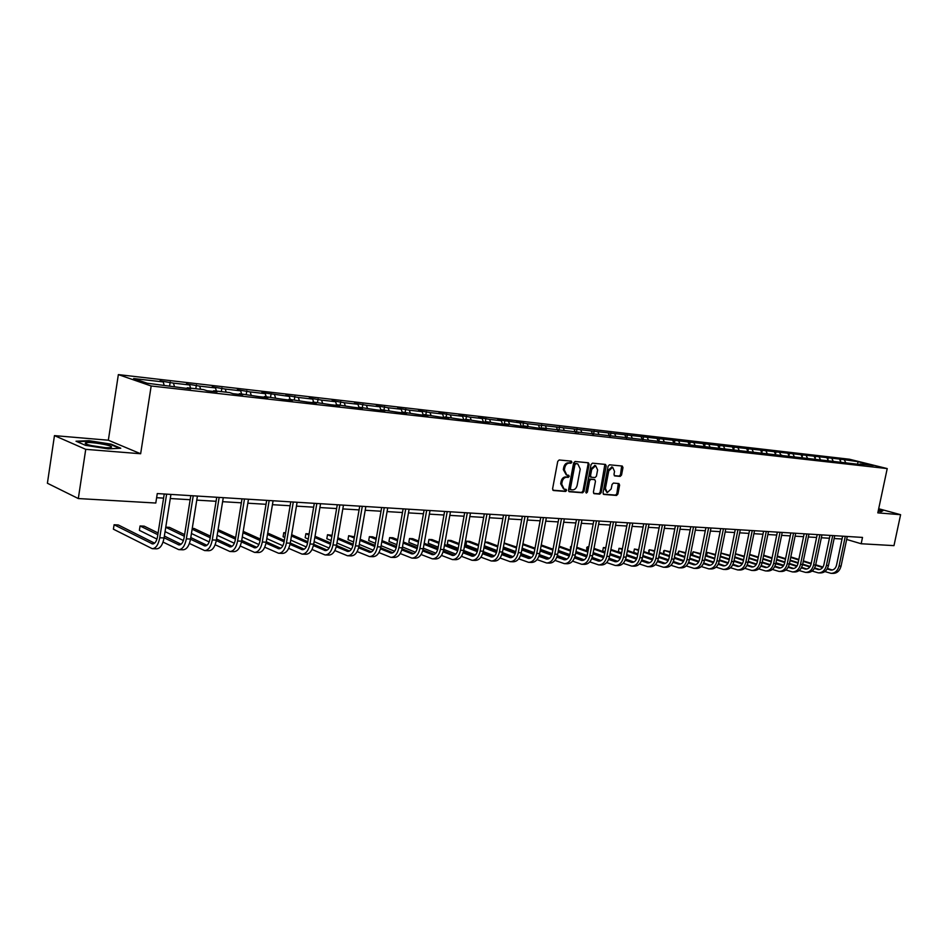 <?xml version="1.0" encoding="UTF-8"?>
<svg xmlns="http://www.w3.org/2000/svg" width="948" height="948" viewBox="0 0 948 948"><rect width="100%" height="100%" fill="white"/><g stroke="black" fill="none" stroke-linecap="round" stroke-linejoin="round"><path stroke-width="1.42" d="M571.893 462.28L571.3 461.143L559.166 459.981L557.732 461.392L552.577 488.884L553.454 490.507L565.601 491.455L566.596 490.46L566.075 489.346L564.084 489.156L561.702 484.061L562.128 481.785C562.899 478.859 564.427 477.342 566.691 477.235L568.243 477.377L569.238 476.382L568.717 475.268L566.774 475.067L564.356 469.924L564.783 467.648C565.553 464.71 567.082 463.205 569.345 463.122L570.897 463.264L571.893 462.28M566.3 474.924L563.313 469.616L563.74 467.328C564.522 464.401 566.039 462.897 568.302 462.814L569.866 462.956L570.696 461.084M552.862 490.211L564.57 491.123L565.423 489.286M563.598 489.002L560.671 483.741L561.098 481.466C561.868 478.539 563.385 477.022 565.648 476.915L567.212 477.057L568.053 475.197M620.193 476.406L621.544 475.031L622.978 467.601L622.267 466.037L609.493 464.804L608.118 466.191L603.023 492.877L603.829 494.441L616.544 495.437L617.895 494.05L619.613 485.092L618.914 483.551L613.415 483.077L612.053 484.464L611.199 488.919L607.289 492.593L605.417 488.445L608.77 470.895L612.645 467.234L614.553 471.429L613.984 474.344L614.695 475.908L620.193 476.406L619.151 476.097L620.502 474.723L621.651 465.978M877.812 512.868L900.6 514.693L893.976 545.633L861.175 543.749L862.514 537.421L157.273 493.564L155.792 503.033L78.317 498.553L85.735 449.34L140.648 453.748L151.17 385.99L887.221 468.585L877.812 512.868M589.123 464.378L588.376 462.778L575.069 461.498L573.647 462.908L568.516 490.152L569.262 491.728L582.605 492.782L584.004 491.372L589.123 464.378L588.08 464.07L587.772 462.719M592.453 463.169L605.499 464.425L606.222 466.001L601.115 492.723L599.74 494.121L594.112 493.671L593.401 492.119L595.474 481.24L594.751 479.664L590.96 479.333L589.573 480.743L587.416 492.095L586.362 493.067L585.864 491.976L591.054 464.567L592.453 463.169M151.17 385.99L118.358 374.602L849.455 459.235L887.221 468.585M840.39 461.024L840.769 459.199L527.159 423.709L516.399 421.86L520.049 422.891L497.641 419.703L501.279 420.734L489.535 419.383L478.491 417.499L482.117 418.53L470.125 417.156L458.927 415.248L462.541 416.291L450.288 414.88L438.948 412.949L442.538 413.992L430.001 412.558L418.518 410.603L422.085 411.645L409.275 410.176L397.627 408.197L401.182 409.252L388.088 407.747L376.273 405.732L379.804 406.799L366.414 405.258L354.434 403.22L357.941 404.286L344.243 402.71L332.084 400.649L335.568 401.715L321.55 400.103L309.226 398.018L312.686 399.096L298.324 397.449L285.81 395.328L289.247 396.406L261.849 392.567L265.25 393.645L250.189 391.915L237.308 389.746L240.673 390.825L225.245 389.059L212.162 386.843L215.492 387.933L199.684 386.12L186.401 383.881L189.683 384.983L173.484 383.122L159.987 380.847L163.234 381.937L133.632 378.548L147.153 383.217L190.655 388.905L187.289 387.768L186.756 388.455M840.769 459.199L857.845 461.652L873.357 465.504L860.002 463.987L863.77 464.923L542.588 428.022L546.344 429.077L539.211 428.271L523.936 425.913L527.681 426.967L520.393 426.138L504.869 423.744L508.602 424.811L501.16 423.969L485.4 421.54L489.121 422.607L481.513 421.753L465.492 419.289L469.201 420.355L461.427 419.478L445.145 416.978L448.842 418.056L440.879 417.167L424.349 414.62L428.022 415.71L419.881 414.786L403.066 412.214L406.716 413.304L398.397 412.368L381.297 409.749L384.935 410.839L376.415 409.88L359.031 407.225L362.634 408.327L353.912 407.344L336.232 404.642L339.811 405.744L330.888 404.737L312.887 401.999L316.431 403.101L307.294 402.071L288.974 399.286L292.494 400.4L283.132 399.345L264.492 396.513L267.976 397.639L258.377 396.548L239.394 393.669L242.842 394.795L233.007 393.681L229.57 392.555L213.667 390.754L217.08 391.88L206.996 390.742L203.595 389.616L187.289 387.768M840.781 461.806L839.679 459.567M833.304 461.439L831.953 458.678M828.197 460.384L827.094 458.121M820.613 460.041L819.238 457.22M815.387 458.927L814.285 456.652M807.66 458.583L806.298 455.739M802.352 457.457L801.25 455.159M794.495 457.102L793.12 454.222M789.091 455.952L787.989 453.642M781.697 455.111L781.116 455.585L779.706 452.682M775.594 454.424L774.492 452.089M767.37 453.902L766.067 451.118M761.848 452.86L760.746 450.513M753.387 452.16L752.167 449.53M747.854 451.284L746.751 448.902M739.156 450.383L738.006 447.906M733.598 449.66L732.496 447.266M724.687 448.653L723.597 446.247M719.094 448.06L717.98 445.607M710.005 446.994L708.903 444.565M704.317 446.425L703.191 443.901M695.038 445.299L693.948 442.846M689.267 444.778L688.118 442.171M679.787 443.569L678.697 441.093M673.933 443.083L672.76 440.417M664.24 441.804L663.162 439.315M658.291 441.365L657.094 438.616M648.396 440.014L647.318 437.49M642.353 439.623L641.132 436.779M632.245 438.177L631.155 435.642M626.107 437.846L624.862 434.919M615.762 436.317L614.683 433.746M609.528 436.033L608.26 433.011M598.958 434.409L597.88 431.826M592.619 434.184L591.327 431.067M581.811 432.466L580.733 429.847M575.365 432.3L574.05 429.089M564.309 430.487L563.242 427.844M578.754 432.122L578.162 432.667M557.744 430.356L556.417 427.062M546.451 428.46L545.384 425.794M539.744 428.33L538.417 425M528.214 426.399L527.159 423.709M521.364 426.256L520.049 422.891M509.597 424.289L508.543 421.564M502.594 424.135L501.279 420.734M490.59 422.133L489.535 419.383M483.421 421.967L482.117 418.53M471.168 419.928L470.125 417.156M463.833 419.751L462.541 416.291M451.319 417.677L450.288 414.88M465.492 419.289L464.923 419.881M443.818 417.499L442.538 413.992M431.032 415.378L430.001 412.558M445.145 416.978L444.576 417.582M423.365 415.188L422.085 411.645M410.294 413.032L409.275 410.176M424.349 414.62L423.78 415.224M402.45 412.818L401.182 409.252M389.095 410.626L388.088 407.747M403.066 412.214L402.497 412.83M380.966 410.117L379.804 406.799M367.409 408.173L366.414 405.258M381.297 409.749L380.729 410.366M358.96 407.296L357.941 404.286M345.226 405.661L344.243 402.71M359.031 407.225L358.463 407.853M336.552 404.678L335.568 401.715M322.521 403.09L321.55 400.103M336.232 404.642L335.663 405.282M313.646 402.082L312.686 399.096M299.284 400.459L298.324 397.449M312.887 401.999L312.33 402.639M290.207 399.428L289.247 396.406M275.501 397.757L274.541 394.712M288.974 399.286L288.417 399.938M266.198 396.702L265.25 393.645M251.137 394.996L250.189 391.915M264.492 396.513L263.935 397.176M241.598 393.918L240.673 390.825M226.169 392.176L225.245 389.059M239.394 393.669L238.849 394.344M216.405 391.062L215.492 387.933M200.597 389.273L199.684 386.12M213.667 390.754L213.122 391.441M190.584 388.135L189.683 384.983M174.373 386.298L173.484 383.122M164.111 385.137L163.234 381.937M140.648 453.748L108.345 440.216L54.463 435.618L85.735 449.34M54.463 435.618L47.4 483.243L78.317 498.553M900.6 514.693L878.689 508.732M108.345 440.216L118.358 374.602M846.659 539.459L861.175 543.749M156.621 497.712L163.589 498.127M170.284 498.529L190.157 499.726M196.769 500.129L216.073 501.291M222.614 501.682L241.361 502.819M247.819 503.198L266.033 504.3M272.432 504.692L290.124 505.746M296.451 506.137L313.646 507.168M319.903 507.547L336.623 508.555M342.809 508.922L359.079 509.906M365.205 510.273L381.025 511.221M387.08 511.588L402.473 512.524M408.458 512.88L423.448 513.78M429.373 514.136L443.96 515.013M449.826 515.368L464.022 516.222M469.841 516.577L483.67 517.407M489.417 517.75L502.89 518.568M508.578 518.912L521.708 519.705M527.337 520.037L540.135 520.808M545.716 521.151L558.171 521.898M563.705 522.23L575.851 522.964M581.337 523.296L593.175 524.007M598.603 524.327L610.157 525.026M615.525 525.346L626.794 526.033M632.115 526.353L643.111 527.017M648.385 527.325L659.109 527.977M664.335 528.297L674.798 528.925M679.977 529.233L690.191 529.849M695.322 530.157L705.3 530.761M710.384 531.07L720.113 531.65M725.161 531.958L734.664 532.527M739.665 532.823L748.944 533.392M753.897 533.688L762.962 534.234M767.88 534.53L776.732 535.063M781.614 535.359L790.265 535.881M795.088 536.165L803.549 536.675M808.336 536.971L816.595 537.469M821.347 537.753L829.429 538.239M834.133 538.523L842.025 538.997M857.786 464.082L857.845 461.652M845.782 462.802L844.455 460.112M169.633 385.765L170.225 382.02M195.798 388.727L196.39 385.03M221.322 391.619L221.903 387.969M246.231 394.439L246.812 390.837M270.547 397.2L271.14 393.633M294.295 399.89L294.887 396.371M317.497 402.521L318.078 399.037M340.154 405.08L340.735 401.644M362.302 407.593L362.894 404.192M383.964 410.046L384.544 406.692M405.14 412.451L405.72 409.121M425.842 414.797L426.422 411.503M446.105 417.084L446.686 413.838M465.93 419.336L466.511 416.125M485.317 421.623L485.909 418.352M504.218 424.313L504.905 420.545M522.822 426.41L523.509 422.678M541.035 428.472L541.723 424.775M558.882 430.487L559.569 426.837M576.372 432.466L577.048 428.84M593.507 434.397L594.195 430.819M610.322 436.246L610.986 432.75M626.806 438.035L627.457 434.646M642.969 439.789L643.609 436.507M658.824 441.507L659.452 438.332M674.384 443.202L674.988 440.121M689.646 444.873L690.239 441.875M704.625 446.508L705.194 443.593M719.319 448.12L719.888 445.287M733.74 449.696L734.297 446.946M747.901 451.284L748.458 448.57M761.813 452.8L762.358 450.17M775.5 454.222L776.009 451.746M788.937 455.621L789.411 453.286M802.138 457.007L802.589 454.803M815.114 458.358L815.541 456.296M827.865 459.697L828.268 457.754M108.143 448.878L120.787 448.238L111.106 444.15L88.982 440.678L76.018 441.223L85.498 445.335L108.143 448.878M878.18 511.173L881.273 511.683L882.955 510.735L878.523 509.526M568.8 491.455L581.574 492.45L582.961 491.04L588.08 464.07M575.91 463.738L574.915 464.721L570.412 488.611L570.933 489.725L572.639 489.867C574.879 489.749 576.384 488.232 577.154 485.34L580.223 469.07L577.83 463.939L574.867 463.43L573.884 464.413L574.915 464.721M570.755 489.654L569.381 488.291L573.884 464.413M574.867 463.43L576.503 463.584M593.661 493.398L598.709 493.79L600.084 492.403L604.883 464.366M593.934 479.439L589.917 479.024L588.53 480.423L586.374 491.763L587.416 492.095M585.888 492.593L586.374 491.763M597.619 469.935L595.664 465.705L591.718 469.402L590.533 475.647L591.268 477.235L595.048 477.567L596.434 476.169L597.619 469.935M594.965 465.492L590.675 469.082L591.718 469.402M591.042 477.152L589.49 475.339L590.675 469.082M614.268 475.659L619.151 476.097M611.922 467.02L607.727 470.587L608.77 470.895M606.921 492.486L604.374 488.125L607.727 470.587M603.284 494.157L615.501 495.105L616.852 493.73L618.309 483.492M154.595 543.168L118.287 524.955L114.092 524.754L113.405 529.185L152.237 548.679C155.851 548.501 158.352 544.863 159.75 537.765L166.623 494.145M152.628 548.691L156.527 548.833C160.153 548.655 162.665 545.017 164.063 537.943L170.936 494.406M164.241 493.991L157.522 536.663C156.598 541.391 154.927 543.82 152.51 543.939L114.092 524.754M111.437 447.16C113.298 445.276 87.109 441.069 85.403 442.989L85.332 443.072C83.365 444.624 104.541 448.511 110.11 447.61L111.437 447.16M104.849 447.586L91.506 445.619M77.108 441.697L89.219 441.176L110.655 444.541L119.543 448.297M878.464 509.823L882.493 510.913L881.166 511.671M163.044 542.102L178.757 549.639C182.419 549.461 184.955 545.87 186.353 538.867L193.226 495.792M179.16 549.65L182.952 549.793C186.614 549.615 189.15 546.036 190.548 539.045L197.421 496.053M190.809 495.65L184.09 537.777C183.165 542.457 181.471 544.851 179.03 544.958L164.087 537.789M181.08 544.247L164.359 536.058M158.103 532.989L144.167 526.152L140.067 525.962L139.38 530.347L156.965 539.08M157.83 534.708L140.067 525.962M189.422 543.453L204.638 550.575C208.335 550.409 210.894 546.866 212.293 539.945L219.166 497.416M205.041 550.598L208.714 550.729C212.435 550.563 214.983 547.02 216.393 540.111L223.266 497.664M216.725 497.262L210.006 538.867C209.081 543.488 207.375 545.847 204.898 545.965L190.524 539.222M206.925 545.301L190.785 537.563M184.599 534.601L169.431 527.337L165.758 527.159M184.339 536.248L165.734 527.301M165.059 531.627L183.402 540.538M215.149 544.756L229.878 551.499C233.623 551.333 236.194 547.837 237.604 541L244.477 498.98M230.293 551.511L233.872 551.641C237.616 551.475 240.2 547.98 241.598 541.166L248.471 499.229M242.013 498.826L235.294 539.933C234.357 544.496 232.639 546.83 230.139 546.937L216.31 540.597M232.13 546.321L216.571 539.021M210.444 536.153L194.115 528.486L192.254 528.403M210.195 537.717L192.124 529.209M191.437 533.499L209.2 541.936M240.247 546.001L254.526 552.388C258.306 552.234 260.901 548.774 262.312 542.019L269.173 500.52M254.941 552.4L258.425 552.53C262.205 552.376 264.8 548.928 266.21 542.185L273.083 500.757M266.684 500.366L259.977 540.964C259.041 545.467 257.311 547.778 254.787 547.885L241.467 541.912M256.742 547.316L241.728 540.407M235.673 537.623L218.087 529.6M235.424 539.128L217.862 531.034M217.175 535.276L234.346 543.263M264.741 547.209L278.594 553.265C282.409 553.111 285.016 549.698 286.426 543.026L293.288 502.025M279.008 553.276L282.397 553.407C286.213 553.253 288.832 549.84 290.23 543.18L297.103 502.262M290.775 501.859L284.068 541.983C283.132 546.427 281.39 548.702 278.842 548.809L266.021 543.18M280.774 548.276L266.281 541.746M260.285 539.045L243.209 531.354M260.048 540.479L242.984 532.764M242.285 536.959L258.899 544.543M288.666 548.359L302.092 554.118C305.943 553.964 308.562 550.598 309.972 543.998L316.833 503.483M302.519 554.13L305.813 554.248C309.664 554.106 312.283 550.741 313.693 544.164L320.554 503.72M314.298 503.329L307.602 542.967C306.666 547.363 304.912 549.615 302.341 549.71L289.993 544.401M304.249 549.224L290.254 543.038M284.329 540.407L267.727 533.06M261.518 531.627L260.807 535.893M284.104 541.782L267.502 534.423M261.494 531.757L260.487 535.75M266.803 538.582L282.86 545.764M312.022 549.473L325.057 554.947C328.932 554.805 331.575 551.475 332.973 544.958L339.822 504.917M325.484 554.971L328.683 555.078C332.558 554.936 335.213 551.618 336.611 545.112L343.46 505.142M337.275 504.751L330.579 543.939C329.643 548.288 327.889 550.504 325.294 550.598L313.409 545.574M327.167 550.136L313.681 544.271M307.804 541.723L291.652 534.708M285.609 532.752L283.772 532.669L283.096 536.758L284.815 537.516M307.59 543.038L291.439 536.011M285.502 533.416L283.772 532.669L283.096 536.758M290.752 540.123L306.263 546.937M334.845 550.551L347.489 555.765C351.388 555.623 354.042 552.329 355.453 545.894L362.29 506.315M347.928 555.777L351.044 555.895C354.943 555.753 357.597 552.471 359.008 546.036L365.845 506.528M359.73 506.149L353.047 544.875C352.111 549.176 350.333 551.369 347.726 551.463L336.279 546.712M349.575 551.025L336.552 545.467M330.745 542.991L315.032 536.284M309.143 533.854L305.884 533.7L305.197 537.741L308.254 539.068M330.532 544.259L314.819 537.528M308.941 535.016L305.884 533.7L305.197 537.741M314.132 541.604L329.122 548.074M357.147 551.594L369.424 556.559C373.346 556.429 376.012 553.17 377.423 546.806L384.248 507.678M369.862 556.583L372.896 556.689C376.818 556.547 379.484 553.3 380.895 546.949L387.72 507.891M381.665 507.512L374.993 545.799C374.057 550.053 372.28 552.222 369.661 552.305L358.628 547.814M371.474 551.902L358.901 546.617M353.166 544.211L337.867 537.789M332.049 535.336L327.51 534.708L326.823 538.713L331.16 540.55M352.94 545.42L337.666 538.985M331.847 536.532L327.51 534.708L326.823 538.713M336.978 543.014L351.447 549.165M378.939 552.589L390.872 557.341C394.818 557.211 397.496 553.988 398.895 547.695L405.708 509.017M391.299 557.353L394.261 557.46C398.207 557.329 400.886 554.118 402.296 547.837L409.109 509.218M403.113 508.851L396.454 546.7C395.517 550.907 393.728 553.051 391.097 553.134L380.468 548.88M392.887 552.755L380.741 547.731M375.064 545.384L360.193 539.234M354.434 536.852L348.674 535.691L347.987 539.649L353.545 541.972M374.839 546.546L359.991 540.384M354.232 538.002L348.674 535.691L347.987 539.649M359.292 544.377L373.275 550.219M400.246 553.561L411.835 558.099C415.805 557.969 418.495 554.793 419.893 548.572L426.695 510.32M412.273 558.123L415.153 558.218C419.123 558.088 421.813 554.924 423.223 548.714L430.025 510.522M424.088 510.154L417.44 547.589C416.504 551.736 414.714 553.857 412.06 553.94L401.81 549.911M413.826 553.585L402.094 548.809M396.489 546.522L382.008 540.621M376.309 538.298L372.659 536.817L369.388 536.663L368.701 540.573L375.42 543.346M396.252 547.636L381.807 541.735M376.107 539.412L369.388 536.663L368.701 540.573M381.12 545.692L394.605 551.238M421.078 554.509L432.359 558.846C436.341 558.716 439.031 555.575 440.441 549.425L447.219 511.588M432.786 558.858L435.594 558.965C439.588 558.834 442.278 555.706 443.688 549.556L450.466 511.801M444.6 511.434L437.964 548.454C437.028 552.554 435.239 554.651 432.572 554.734L422.69 550.907M434.303 554.402L422.986 549.852M417.44 547.624L403.338 541.96M397.686 539.696L392.863 537.753L389.652 537.611L388.976 541.474L396.821 544.662M417.191 548.691L403.149 543.038M397.496 540.763L389.652 537.611L388.976 541.474M402.45 546.949L415.461 552.234M441.46 555.421L452.421 559.581C456.426 559.45 459.128 556.346 460.527 550.255L467.305 512.844M452.86 559.593L455.597 559.687C459.602 559.569 462.304 556.464 463.714 550.397L470.481 513.046M464.674 512.678L458.05 549.295C457.114 553.359 455.313 555.421 452.646 555.504L443.119 551.878M454.341 555.196L443.403 550.859M437.929 548.691L424.194 543.251M418.601 541.035L412.653 538.677L409.512 538.535L408.837 542.363L417.736 545.929M437.68 549.71L424.005 544.294M418.424 542.078L409.512 538.535L408.837 542.363M423.318 548.157L435.867 553.182M461.403 556.31L472.068 560.292C476.086 560.173 478.787 557.104 480.198 551.072L486.952 514.065M472.507 560.304L475.173 560.398C479.19 560.28 481.904 557.223 483.302 551.203L490.057 514.254M484.31 513.899L477.709 550.113C476.773 554.142 474.96 556.18 472.282 556.263L463.098 552.814M473.953 555.966L463.382 551.843M457.967 549.721L444.6 544.496M439.066 542.339L432.027 539.59L428.946 539.448L428.271 543.228L438.201 547.15M457.706 550.705L444.422 545.503M438.888 543.334L428.946 539.448L428.271 543.228M443.723 549.33L455.822 554.106M480.92 557.175L491.301 560.991C495.318 560.872 498.044 557.839 499.442 551.878L506.173 515.262M491.739 561.003L494.335 561.098C498.375 560.979 501.089 557.945 502.487 552.009L509.218 515.451M503.53 515.096L496.942 550.93C496.005 554.9 494.192 556.926 491.502 556.997L482.651 553.727M493.15 556.725L482.947 552.791M477.579 550.717L464.567 545.692M459.081 543.583L451.011 540.467L448.001 540.336L447.326 544.081L458.228 548.335M477.318 551.665L464.39 546.664M458.915 544.555L448.001 540.336L447.326 544.081M463.702 550.468L475.351 555.007M500.023 558.005L510.119 561.666C514.16 561.56 516.885 558.55 518.283 552.66L525.002 516.435M510.569 561.69L513.105 561.785C517.146 561.666 519.86 558.668 521.27 552.779L527.977 516.613M522.336 516.269L515.771 551.712C514.847 555.646 513.022 557.649 510.332 557.732L501.788 554.616M511.944 557.471L502.084 553.715M496.776 551.689L484.096 546.854M478.681 544.792L469.616 541.344L466.653 541.201L465.978 544.91L477.828 549.473M496.503 552.589L483.93 547.79M478.503 545.728L466.653 541.201L465.978 544.91M483.243 551.558L494.465 555.872M518.722 558.822L528.557 562.342C532.61 562.235 535.336 559.261 536.734 553.431L543.429 517.572M529.008 562.354L531.484 562.448C535.537 562.342 538.251 559.367 539.649 553.549L546.344 517.762M540.763 517.407L534.222 552.494C533.286 556.381 531.472 558.372 528.759 558.431L520.523 555.481M530.359 558.194L520.819 554.604M515.57 552.625L503.222 547.98M497.854 545.965L487.841 542.185L484.973 542.055L497.688 546.866M515.285 553.502L503.056 548.892M484.31 545.74L497.001 550.575M502.369 552.601L513.176 556.713M537.042 559.616L546.617 562.994C550.681 562.887 553.407 559.948 554.805 554.177L561.477 518.698M547.067 563.017L549.485 563.1C553.537 562.994 556.275 560.055 557.661 554.296L564.333 518.876M558.81 518.532L552.281 553.253C551.357 557.104 549.532 559.059 546.818 559.13L538.879 556.31M548.382 558.905L539.175 555.481M533.973 553.537L521.957 549.07M516.636 547.091L504.158 542.955M533.688 554.379L521.791 549.947M516.47 547.956L504.087 543.346M503.412 546.984L515.795 551.641M521.092 553.62L531.496 557.531M554.971 560.386L564.309 563.633C568.385 563.539 571.111 560.624 572.509 554.912L579.157 519.8M564.759 563.657L567.117 563.74C571.182 563.633 573.919 560.73 575.306 555.03L581.965 519.978M576.491 519.634L569.973 553.999C569.049 557.803 567.224 559.747 564.51 559.818L556.855 557.128M566.051 559.604L557.14 556.322M551.997 554.426L540.289 550.124M535.016 548.181L522.929 543.82M551.7 555.232L540.135 550.966M534.862 549.022L522.786 544.579M522.123 548.181L534.186 552.66M539.412 554.616L549.437 558.336M572.556 561.145L581.657 564.273C585.734 564.167 588.459 561.287 589.846 555.635L596.482 520.879M582.108 564.285L584.395 564.368C588.471 564.261 591.208 561.394 592.595 555.753L599.231 521.044M593.804 520.713L587.322 554.722C586.397 558.502 584.572 560.422 581.847 560.481L574.464 557.934M583.364 560.28L574.749 557.14M569.641 555.291L558.254 551.144M553.039 549.236L541.261 544.958M569.357 556.073L558.099 551.961M552.885 550.065L541.107 545.764M540.443 549.342L552.198 553.668M557.377 555.564L567.011 559.107M589.774 561.88L598.65 564.889C602.727 564.783 605.464 561.939 606.85 556.346L613.463 521.933M599.1 564.901L601.34 564.984C605.428 564.889 608.154 562.046 609.54 556.452L616.153 522.099M610.785 521.767L604.314 555.433C603.39 559.178 601.565 561.074 598.84 561.133L591.718 558.704M600.333 560.943L592.002 557.945M586.942 556.12L575.863 552.127M570.684 550.267L559.202 546.131M586.658 556.879L575.709 552.933M570.53 551.061L559.047 546.925M558.384 550.468L569.843 554.627M574.962 556.488L584.229 559.865M606.661 562.591L615.311 565.494C619.4 565.399 622.125 562.579 623.511 557.033L630.1 522.964M615.762 565.506L617.954 565.589C622.042 565.494 624.768 562.674 626.154 557.14L632.743 523.13M627.422 522.798L620.976 556.144C620.051 559.841 618.226 561.714 615.501 561.773L608.628 559.462M616.97 561.595L608.912 558.728M603.9 556.938L593.104 553.087M587.973 551.262L576.775 547.269M571.478 546.095L570.791 549.686M603.603 557.673L592.962 553.869M587.831 552.032L576.633 548.039M571.454 546.19L570.506 546.723L570.483 549.579M575.969 551.546L587.12 555.564M592.192 557.388L601.103 560.588M623.203 563.29L631.652 566.086C635.741 565.992 638.466 563.195 639.853 557.708L646.418 523.983M632.103 566.098L634.236 566.181C638.324 566.086 641.061 563.302 642.436 557.815L649.001 524.137M643.728 523.817L637.305 556.82C636.392 560.493 634.567 562.354 631.83 562.413L625.206 560.197M633.276 562.235L625.49 559.486M620.525 557.732L610.014 554.023M604.931 552.234L594.005 548.371M588.815 546.901L587.404 546.83L586.753 550.302L588.068 550.776M620.217 558.443L609.86 554.77M604.788 552.98L593.863 549.117M588.732 547.304L586.753 547.47L586.753 550.302M593.199 552.601L604.054 556.464M609.078 558.254L617.646 561.311M639.438 563.965L647.674 566.667C651.762 566.572 654.499 563.811 655.874 558.372L662.415 524.979M648.124 566.679L650.21 566.762C654.298 566.667 657.035 563.906 658.41 558.479L664.951 525.133M659.725 524.813L653.326 557.495C652.414 561.121 650.589 562.97 647.851 563.029L641.452 560.92M649.273 562.863L641.749 560.232M636.819 558.514L626.581 554.936M621.544 553.17L610.891 549.437M605.796 547.695L603.366 547.577L602.715 551.013L605.002 551.819M636.511 559.19L626.438 555.658M621.402 553.893L610.749 550.16M605.665 548.382L603.366 547.577L602.715 551.013M610.085 553.62L620.656 557.341M625.633 559.095L633.868 561.998M655.352 564.629L663.387 567.236C667.475 567.153 670.212 564.416 671.587 559.036L678.116 525.95M663.837 567.248L665.875 567.331C669.975 567.236 672.701 564.51 674.075 559.13L680.593 526.104M675.414 525.784L669.039 558.159C668.127 561.749 666.302 563.574 663.564 563.633L657.402 561.619M664.963 563.479L657.687 560.955M652.793 559.261L642.827 555.812M637.838 554.082L627.446 550.48M622.409 548.738L619.032 548.311L618.38 551.712L621.615 552.838M652.497 559.924L642.697 556.523M637.708 554.793L627.303 551.179M622.267 549.437L619.032 548.311L618.38 551.712M626.64 554.604L636.938 558.194M641.867 559.924L649.759 562.685M670.959 565.281L678.804 567.793C682.904 567.71 685.629 564.996 687.004 559.676L693.498 526.91M679.254 567.816L681.245 567.888C685.345 567.793 688.07 565.091 689.445 559.77L695.939 527.064M690.808 526.744L684.456 558.81C683.544 562.365 681.719 564.167 678.981 564.226L673.033 562.306M680.356 564.084L673.317 561.666M668.47 560.007L658.765 556.666M653.824 554.971L643.668 551.487M638.679 549.769L634.413 549.022L633.75 552.4L637.885 553.833M668.162 560.635L658.635 557.353M653.682 555.658L643.538 552.163M638.549 550.444L634.413 549.022L633.75 552.4M642.874 555.552L652.888 559.024M657.782 560.718L665.354 563.337M686.269 565.92L693.936 568.35C698.036 568.255 700.762 565.577 702.124 560.304L708.606 527.846M694.386 568.362L696.33 568.433C700.43 568.35 703.155 565.672 704.518 560.398L711 528M705.905 527.681L699.577 559.439C698.664 562.97 696.839 564.759 694.102 564.807L688.378 562.982M695.465 564.676L688.663 562.354M683.852 560.718L674.395 557.507M669.501 555.836L659.595 552.459M654.641 550.776L649.51 549.733L648.859 553.075L653.859 554.793M683.544 561.335L674.265 558.171M669.359 556.5L659.464 553.122M654.511 551.44L649.51 549.733L648.788 550.338L648.859 553.075M658.801 556.488L668.541 559.83M673.388 561.489L680.652 563.989M701.295 566.537L708.784 568.883C712.884 568.8 715.61 566.146 716.972 560.92L723.419 528.771M709.234 568.907L711.142 568.966C715.23 568.883 717.956 566.24 719.319 561.015L725.777 528.913M720.729 528.605L714.413 560.067C713.512 563.55 711.687 565.328 708.95 565.375L703.428 563.645M710.289 565.257L703.712 563.029M698.937 561.417L689.729 558.313M684.871 556.677L675.201 553.407M670.295 551.76L664.335 550.421L663.683 553.727L669.513 555.718M698.629 562.022L689.599 558.965M684.74 557.329L675.083 554.059M670.177 552.4L664.335 550.421L663.6 551.025L663.683 553.727M674.419 557.388L683.899 560.612M688.698 562.247L695.654 564.617M716.048 567.141L723.36 569.416C727.46 569.333 730.185 566.703 731.536 561.524L737.971 529.671M723.81 569.428L725.67 569.499C729.77 569.416 732.496 566.786 733.847 561.619L740.27 529.825M735.269 529.505L728.988 560.683C728.088 564.131 726.263 565.885 723.525 565.944L718.193 564.285M724.841 565.826L718.477 563.693M713.737 562.105L704.779 559.107M699.968 557.495L690.523 554.331M685.665 552.708L678.886 551.096L678.247 554.379L684.883 556.618M713.429 562.685L704.648 559.735M699.837 558.123L690.405 554.959M685.534 553.336L678.886 551.096L677.891 553.016L678.247 554.379M689.741 558.265L698.96 561.37M703.724 562.982L710.372 565.233M730.529 567.734L737.674 569.938C741.763 569.855 744.488 567.248 745.839 562.117L752.25 530.56M738.125 569.949L739.938 570.021C744.026 569.938 746.751 567.331 748.102 562.211L754.513 530.702M749.548 530.394L743.291 561.275C742.391 564.7 740.566 566.442 737.828 566.489L732.697 564.913M736.857 566.3L739.12 566.383L732.97 564.333M728.277 562.78L719.544 559.877M714.768 558.289L705.561 555.232M700.738 553.632L693.189 551.772L692.55 555.007M727.957 563.337L719.425 560.493M714.65 558.905L705.43 555.836M700.608 554.236L693.189 551.772L692.182 553.656L692.538 555.007M744.737 568.314L751.717 570.447C755.817 570.364 758.53 567.781 759.881 562.697L766.268 531.437M752.167 570.459L753.944 570.53C758.045 570.447 760.758 567.876 762.109 562.792L768.484 531.579M763.578 531.271L757.334 561.868C756.433 565.269 754.62 566.987 751.883 567.034L746.929 565.529M750.911 566.833L753.139 566.928L747.202 564.972M742.533 563.432L734.048 560.635M729.308 559.071L720.302 556.097M715.527 554.521L707.244 552.423L706.615 555.575M742.225 563.977L733.93 561.228M729.19 559.664L720.184 556.701M715.408 555.125L707.244 552.423L706.473 553.016L706.58 555.564M758.696 568.883L765.522 570.945C769.61 570.874 772.324 568.314 773.675 563.266L780.026 532.29M765.972 570.957L767.714 571.028C771.802 570.945 774.516 568.397 775.855 563.361L782.207 532.432M777.336 532.124L771.127 562.448C770.226 565.814 768.413 567.52 765.676 567.568L760.912 566.122M766.932 567.461L761.185 565.589M756.551 564.072L748.28 561.358M743.587 559.83L734.795 556.95M730.055 555.398L721.049 553.063L720.433 556.144M756.231 564.593L748.162 561.951M743.469 560.41L734.676 557.531M729.936 555.978L720.895 553.182M772.407 569.44L779.078 571.443C783.167 571.36 785.88 568.836 787.219 563.835L793.547 533.131M779.529 571.454L781.223 571.514C785.311 571.443 788.025 568.907 789.364 563.93L795.692 533.262M790.857 532.966L784.671 563.017C783.771 566.347 781.97 568.042 779.232 568.089L774.635 566.714M778.261 567.899L780.417 567.982L774.907 566.193M770.309 564.7L762.251 562.081M757.594 560.564L749.003 557.779M744.31 556.251L735.435 553.739M769.989 565.209L762.133 562.65M757.476 561.133L748.896 558.348M744.192 556.82L735.399 553.952M785.868 569.985L792.398 571.917C796.474 571.845 799.188 569.333 800.515 564.392L806.831 533.961M792.848 571.94L794.507 572C798.583 571.928 801.297 569.416 802.624 564.475L808.928 534.091M804.141 533.795L797.979 563.574C797.09 566.88 795.277 568.551 792.552 568.599L788.12 567.295M793.76 568.516L788.392 566.786M783.818 565.304L775.974 562.78M771.364 561.287L762.962 558.585M758.305 557.08L749.69 554.402M783.51 565.802L773.675 563.266M771.245 561.844L762.856 559.13M758.199 557.625L749.595 554.853M799.093 570.518L805.48 572.391C809.556 572.331 812.258 569.843 813.585 564.925L819.878 534.767M805.93 572.414L807.554 572.474C811.63 572.402 814.332 569.914 815.659 565.02L821.94 534.897M817.2 534.601L811.05 564.131C810.161 567.402 808.36 569.061 805.634 569.108L801.368 567.852M806.819 569.025L801.629 567.354M797.09 565.909L789.459 563.456M784.885 561.998L776.673 559.367M772.063 557.886L763.661 555.196M796.782 566.383L789.34 564.001M784.766 562.531L776.566 559.901M771.945 558.431L763.555 555.729M812.092 571.052L818.337 572.865C822.414 572.793 825.115 570.329 826.431 565.47L832.7 535.573M818.788 572.876L820.375 572.936C824.452 572.865 827.154 570.412 828.469 565.553L834.726 535.691M830.021 535.407L823.895 564.664C823.018 567.911 821.205 569.558 818.491 569.594L814.379 568.409M819.665 569.523L814.64 567.923M810.137 566.489L802.707 564.131M798.157 562.685L790.146 560.138M785.56 558.68L777.36 556.061M809.817 566.963L802.589 564.653M798.05 563.207L790.04 560.659M785.454 559.202L777.253 556.583M824.855 571.561L830.981 573.327C835.046 573.256 837.736 570.815 839.063 565.992L845.296 536.355M831.42 573.339L832.984 573.398C837.048 573.327 839.738 570.886 841.066 566.075L847.287 536.473M842.618 536.189L836.527 565.198C835.638 568.421 833.849 570.044 831.123 570.092L827.166 568.954M832.285 570.009L827.426 568.48M822.947 567.07L815.718 564.783M811.215 563.361L803.371 560.884M798.832 559.439L790.81 556.914M822.639 567.52L815.6 565.292M811.097 563.87L803.264 561.394M798.726 559.96L790.703 557.424M785.655 558.218L785.999 556.547M568.302 462.814L569.345 463.122M563.74 467.328L564.783 467.648M563.313 469.616L564.356 469.924M567.212 477.057L568.243 477.377M565.648 476.915L566.691 477.235M561.098 481.466L562.128 481.785M560.671 483.741L561.702 484.061M564.57 491.123L565.601 491.455M569.866 462.956L570.897 463.264M582.961 491.04L584.004 491.372M581.574 492.45L582.605 492.782M569.381 488.291L570.412 488.611M605.179 465.705L606.222 466.001M600.084 492.403L601.115 492.723M598.709 493.79L599.74 494.121M593.614 479.344L594.657 479.652M589.917 479.024L590.96 479.333M588.53 480.423L589.573 480.743M589.49 475.339L590.533 475.647M604.374 488.125L605.417 488.445M618.57 484.784L619.613 485.092M616.852 493.73L617.895 494.05M615.501 495.105L616.544 495.437M621.935 467.293L622.978 467.601M620.502 474.723L621.544 475.031M159.75 537.765L164.063 537.943M151.656 543.69L153.647 543.761M186.353 538.867L190.548 539.045M178.165 544.709L180.179 544.792M212.293 539.945L216.393 540.111M204.021 545.716L206.06 545.787M237.604 541L241.598 541.166M229.262 546.688L231.312 546.771M262.312 542.019L266.21 542.185M253.886 547.636L255.972 547.719M286.426 543.026L290.23 543.18M277.942 548.572L280.039 548.643M309.972 543.998L313.693 544.164M301.428 549.473L303.55 549.556M332.973 544.958L336.611 545.112M324.382 550.361L326.515 550.444M355.453 545.894L359.008 546.036M346.814 551.226L348.947 551.309M377.423 546.806L380.895 546.949M368.736 552.08L370.893 552.163M398.895 547.695L402.296 547.837M390.161 552.897L392.33 552.992M419.893 548.572L423.223 548.714M411.124 553.715L413.304 553.798M440.441 549.425L443.688 549.556M431.636 554.509L433.817 554.592M460.527 550.255L463.714 550.397M451.698 555.279L453.891 555.362M480.198 551.072L483.302 551.203M471.334 556.038L473.538 556.12M499.442 551.878L502.487 552.009M490.554 556.784L492.77 556.867M518.283 552.66L521.27 552.779M509.372 557.507L511.588 557.59M536.734 553.431L539.649 553.549M527.799 558.218L530.027 558.301M554.805 554.177L557.661 554.296M545.858 558.917L548.086 559M572.509 554.912L575.306 555.03M563.55 559.604L565.79 559.687M589.846 555.635L592.595 555.753M580.875 560.268L583.127 560.351M606.85 556.346L609.54 556.452M597.868 560.932L600.12 561.015M623.511 557.033L626.154 557.14M614.529 561.572L616.781 561.654M639.853 557.708L642.436 557.815M630.858 562.2L633.11 562.283M655.874 558.372L658.41 558.479M646.88 562.816L649.131 562.911M671.587 559.036L674.075 559.13M662.593 563.432L664.844 563.515M687.004 559.676L689.445 559.77M678.01 564.024L680.261 564.107M702.124 560.304L704.518 560.398M693.13 564.605L695.394 564.688M716.972 560.92L719.319 561.015M707.978 565.174L710.242 565.269M731.536 561.524L733.847 561.619M722.554 565.743L724.805 565.826M745.839 562.117L748.102 562.211M759.881 562.697L762.109 562.792M764.716 567.366L766.896 567.461M787.219 563.835L789.364 563.93M800.515 564.392L802.624 564.475M791.58 568.409L793.689 568.492M813.585 564.925L815.659 565.02M804.662 568.919L806.736 568.99M826.431 565.47L828.469 565.553M817.52 569.416L819.558 569.487M839.063 565.992L841.066 566.075M830.164 569.902L832.166 569.973M569.902 489.393L570.826 489.689M576.787 463.631L577.83 463.939M593.709 479.356L594.751 479.664M594.621 465.397L595.664 465.705M590.225 476.915L591.125 477.188M611.602 466.926L612.645 467.234M87.24 444.422L85.403 442.989"/></g></svg>
